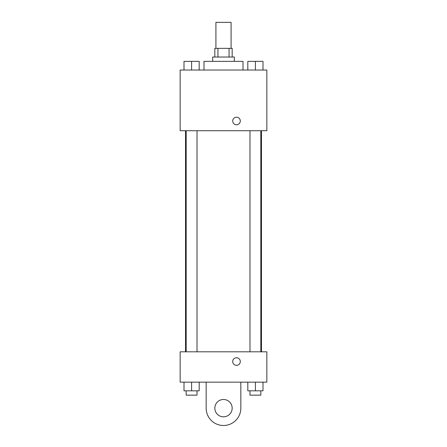 <?xml version="1.0" encoding="UTF-8"?>
<svg xmlns="http://www.w3.org/2000/svg" width="447" height="447" viewBox="0 0 447 447"><rect width="100%" height="100%" fill="white"/><g stroke="black" fill="none" stroke-linecap="round" stroke-linejoin="round"><path stroke-width="0.67" d="M231.088 48.36L231.088 22.35L215.912 22.35L215.912 48.36M217.94 57.032L217.94 48.36L214.828 48.36L214.828 57.032M217.94 48.36L232.172 48.36L232.172 57.032M229.06 57.032L229.06 48.36M212.66 61.362L212.66 57.032L234.34 57.032L234.34 61.362M243.006 70.034L243.006 61.362L203.994 61.362L203.994 70.034M180.152 70.034L266.848 70.034L266.848 130.725L180.152 130.725L180.152 70.034M236.502 124.769A3.794 3.794 0 0 1 233.222 119.081A3.794 3.794 0 0 1 239.788 119.081A3.794 3.794 0 0 1 236.502 124.769M180.152 351.806L266.848 351.806L266.848 382.151L180.152 382.151L180.152 351.806L266.848 351.806M247.817 70.034L247.817 61.362L262.992 61.362L262.992 70.034L262.992 61.362M255.405 70.034L255.405 61.362M260.825 61.362L249.985 61.362M184.008 70.034L184.008 61.362L199.183 61.362L199.183 70.034L199.183 61.362M191.595 70.034L191.595 61.362M197.015 61.362L186.175 61.362M247.817 382.151L247.817 390.818L262.992 390.818L262.992 382.151L262.992 390.818M255.405 390.818L255.405 382.151M260.825 390.818L260.825 395.154L249.985 395.154L249.985 390.818M184.008 382.151L184.008 390.818L199.183 390.818L199.183 382.151L199.183 390.818M191.595 390.818L191.595 382.151M197.015 390.818L197.015 395.154L186.175 395.154L186.175 390.818M232.714 361.55A3.794 3.794 0 0 1 238.402 358.265A3.794 3.794 0 0 1 238.402 364.836A3.794 3.794 0 0 1 232.714 361.55M240.838 382.151L240.838 408.161A17.338 17.338 0 0 1 223.5 425.499A17.338 17.338 0 0 1 206.162 408.161L206.162 382.151M223.5 416.827A8.672 8.672 0 0 1 215.99 403.825A8.672 8.672 0 0 1 231.01 403.825A8.672 8.672 0 0 1 223.5 416.827M261.473 351.806L261.473 130.725M185.527 351.806L185.527 130.725M249.985 130.725L249.985 351.806M260.825 130.725L260.825 351.806M197.015 351.806L197.015 130.725M186.175 351.806L186.175 130.725"/></g></svg>
